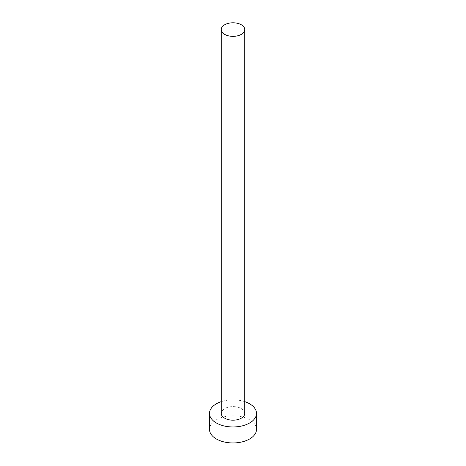 <?xml version="1.0" encoding="UTF-8"?>
<svg xmlns="http://www.w3.org/2000/svg" width="466" height="466" viewBox="0 0 466 466"><rect width="100%" height="100%" fill="white"/><g stroke="black" fill="none" stroke-linecap="round" stroke-linejoin="round"><path stroke-width="0.35" stroke-dasharray="2.33 1.75" d="M244.755 413.4A11.755 6.786 0 0 0 241.312 408.6A11.755 6.786 0 0 0 228.503 407.127A11.755 6.786 0 0 0 221.245 413.4M256.504 429.39A23.504 13.572 0 0 0 249.619 419.796A23.504 13.572 0 0 0 224.006 416.854A23.504 13.572 0 0 0 209.496 429.39M244.755 401.645A23.504 13.572 0 0 0 221.245 401.645"/><path stroke-width="0.7" d="M224.688 34.367A11.755 6.786 0 0 0 237.497 35.835A11.755 6.786 0 0 0 244.755 29.568A11.755 6.786 0 0 0 241.312 24.774A11.755 6.786 0 0 0 228.503 23.3A11.755 6.786 0 0 0 221.245 29.568A11.755 6.786 0 0 0 224.688 34.367M221.245 29.568L221.245 413.4A11.755 6.786 0 0 0 224.688 418.194A11.755 6.786 0 0 0 237.497 419.668A11.755 6.786 0 0 0 244.755 413.4L244.755 29.568M221.245 401.645A23.504 13.572 0 0 0 209.496 413.4A23.504 13.572 0 0 0 216.381 422.994A23.504 13.572 0 0 0 241.994 425.936A23.504 13.572 0 0 0 256.504 413.4A23.504 13.572 0 0 0 249.619 403.801A23.504 13.572 0 0 0 244.755 401.645M209.496 413.4L209.496 429.39A23.504 13.572 0 0 0 216.381 438.984A23.504 13.572 0 0 0 241.994 441.925A23.504 13.572 0 0 0 256.504 429.39L256.504 413.4"/></g></svg>
